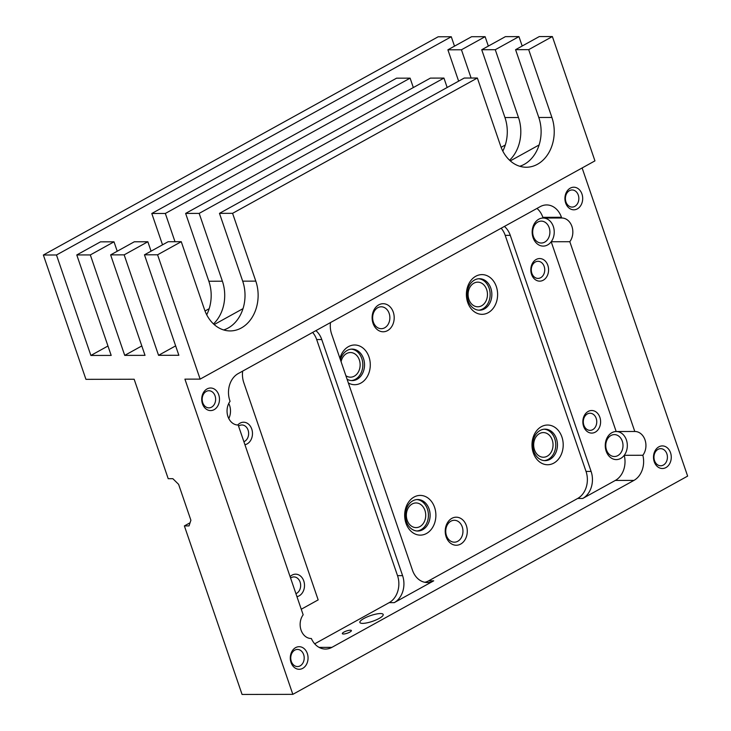 <?xml version="1.0" encoding="UTF-8"?>
<svg xmlns="http://www.w3.org/2000/svg" width="731" height="731" viewBox="0 0 731 731"><rect width="100%" height="100%" fill="white"/><g stroke="black" fill="none" stroke-linecap="round" stroke-linejoin="round"><path stroke-width="1.1" d="M495.271 49.708L518.955 36.614L505.423 36.641L481.738 49.735L495.271 49.708L518.489 117.527A35.6 27.988 -90.1 0 1 509.589 160.235M461.435 49.781L485.119 36.687L471.586 36.714L447.893 49.809L461.435 49.781L471.102 78.025M515.574 49.671L528.687 49.644L552.371 36.55L539.259 36.577L515.574 49.671L538.793 117.481A35.6 27.988 89.9 0 1 524.31 164.32A35.6 27.988 89.9 0 1 519.759 166.266M539.103 144.957L510.302 160.884M518.955 36.614L522.181 46.016M458.629 81.15L447.893 49.809M502.809 151.079A35.6 27.988 89.9 0 0 504.957 117.554L481.738 49.735M505.267 145.021L501.119 147.315M485.119 36.687L488.335 46.09M206.709 314.759A35.6 27.988 89.9 0 0 208.856 281.234L185.637 213.415L430.413 78.107L443.945 78.08L199.17 213.388L222.388 281.207A35.6 27.988 -90.1 0 1 213.498 323.915M185.637 213.415L199.17 213.388M162.529 244.83L151.792 213.489L396.567 78.18L410.109 78.153L165.334 213.461L175.001 241.705M151.792 213.489L165.334 213.461M223.659 329.946A35.6 27.988 89.9 0 0 228.209 328A35.6 27.988 89.9 0 0 242.692 281.161L219.474 213.351L464.249 78.043L477.361 78.016L500.58 145.825A35.6 27.988 89.9 0 0 526.311 167.244A35.6 27.988 89.9 0 0 551.905 117.453L528.687 49.644M219.474 213.351L232.586 213.324L477.361 78.016M447.162 87.482L443.945 78.08M243.012 308.637L214.201 324.564M413.326 87.556L410.109 78.153M209.167 308.701L205.027 310.995M424.766 582.278A20.541 16.146 89.9 0 0 428.64 580.843L577.673 498.46A20.541 16.146 89.9 0 0 586.034 471.44L591.105 471.422A20.541 16.146 -90.1 0 1 582.753 498.451L615.319 480.441A20.541 16.146 89.9 0 0 624.237 455.303A14.035 11.038 -90.1 0 1 606.154 451.1A14.035 11.038 -90.1 0 1 616.178 431.528L634.791 431.482L569.814 241.705L551.201 241.742A14.035 11.038 -90.1 0 1 533.082 237.666A14.035 11.038 -90.1 0 1 543.087 218.039L542.85 217.335A20.541 16.146 89.9 0 0 536.983 208.426M616.178 431.528L551.201 241.742A14.035 11.038 -90.1 0 0 553.349 226.573A14.035 11.038 -90.1 0 0 543.252 218.039M543.087 218.039L561.7 218.002L561.454 217.29A20.541 16.146 -90.1 0 0 546.614 204.936A20.541 16.146 -90.1 0 0 540.2 206.645L238.178 373.596A20.541 16.146 -90.1 0 0 229.826 400.615L230.073 401.319A14.035 11.038 -90.1 0 0 227.944 416.533A14.035 11.038 -90.1 0 0 238.105 425.022A14.035 11.038 -90.1 0 0 238.187 425.022L303.164 614.808A14.035 11.038 -90.1 0 0 301.035 630.021A14.035 11.038 -90.1 0 0 311.196 638.51A14.035 11.038 -90.1 0 0 311.36 638.51A20.541 16.146 89.9 0 0 325.505 649.055A20.541 16.146 89.9 0 0 331.911 647.355L633.932 480.404L615.319 480.441M117.225 251.236L114.009 241.824L100.476 241.851L76.782 254.945L90.324 254.927L124.718 355.385L145.021 355.348L110.628 254.881L134.312 241.787L147.845 241.76L124.16 254.854L158.554 355.321L178.857 355.275L144.464 254.817L157.576 254.79L181.261 241.696L204.479 309.505A35.6 27.988 89.9 0 0 230.219 330.924A35.6 27.988 89.9 0 0 255.804 281.133L232.586 213.324M110.628 254.881L124.16 254.854M114.009 241.824L90.324 254.927M144.464 254.817L168.148 241.723L181.261 241.696M190.069 522.775L184.376 525.918L242.071 694.45L292.829 694.349L687.633 476.109L582.123 167.956M330.494 322.563A20.541 16.146 -90.1 0 0 331.627 334.085L412.458 570.18A20.541 16.146 -90.1 0 0 427.306 582.534A20.541 16.146 -90.1 0 0 433.711 580.834L394.237 602.655L389.157 602.664A20.541 16.146 89.9 0 0 397.518 575.644L316.678 339.559A20.541 16.146 89.9 0 0 312.64 332.431M315.893 330.631A20.541 16.146 -90.1 0 1 321.759 339.54L316.678 339.559M397.518 575.644L402.589 575.635L321.759 339.54M402.589 575.635A20.541 16.146 -90.1 0 1 394.237 602.655M228.757 403.466A14.035 11.038 -90.1 0 1 228.785 418.552M242.655 371.12A20.541 16.146 -90.1 0 0 243.788 382.642L318.168 599.895L301.254 609.243M244.922 444.695A11.294 8.882 89.9 0 0 247.151 443.891A11.294 8.882 89.9 0 0 251.099 427.489A11.294 8.882 89.9 0 0 237.749 425.013M296.941 596.651A11.294 8.882 89.9 0 0 299.171 595.838A11.294 8.882 89.9 0 0 303.237 579.665A11.294 8.882 89.9 0 0 290.088 576.631M157.576 254.79L200.139 379.115L184.916 379.142L292.829 694.349M454.499 46.154L451.283 36.751L438.171 36.778L43.367 255.018L56.479 254.991L90.882 355.458L111.185 355.412L76.782 254.945M43.367 255.018L85.938 379.343L134.157 379.243L168.212 478.704L172.863 478.695L178.602 484.333L190.901 520.253L189.027 525.909L184.376 525.918M552.371 36.55L594.943 160.875L200.139 379.115M214.146 409.652A11.294 8.882 89.9 0 0 215.873 390.217A11.294 8.882 89.9 0 0 201.774 398.011A11.294 8.882 89.9 0 0 214.146 409.652M302.716 668.353A11.294 8.882 89.9 0 0 304.443 648.909A11.294 8.882 89.9 0 0 290.344 656.712A11.294 8.882 89.9 0 0 302.716 668.353M577.353 208.874A11.294 8.882 89.9 0 0 579.089 189.439A11.294 8.882 89.9 0 0 564.981 197.233A11.294 8.882 89.9 0 0 577.353 208.874M665.932 467.575A11.294 8.882 89.9 0 0 667.659 448.13A11.294 8.882 89.9 0 0 653.551 455.934A11.294 8.882 89.9 0 0 665.932 467.575M561.7 218.002A14.035 11.038 -90.1 0 1 561.783 218.002A14.035 11.038 -90.1 0 1 571.944 226.491A14.035 11.038 -90.1 0 1 569.814 241.705M634.791 431.482A14.035 11.038 -90.1 0 1 634.873 431.482A14.035 11.038 -90.1 0 1 645.053 440.025A14.035 11.038 -90.1 0 1 642.851 455.267A20.541 16.146 -90.1 0 1 633.932 480.404M350.313 630.195A4.788 1.179 -18.9 0 0 345.105 631.52A4.788 1.179 -18.9 0 0 342.327 633.658A4.788 1.179 -18.9 0 0 347.243 633.22A4.788 1.179 -18.9 0 0 351.392 630.551A4.788 1.179 -18.9 0 0 350.313 630.195M380.412 613.556A12.326 3.025 -18.9 0 0 367.017 616.973A12.326 3.025 -18.9 0 0 359.871 622.456A12.326 3.025 -18.9 0 0 372.518 621.323A12.326 3.025 -18.9 0 0 383.19 614.469A12.326 3.025 -18.9 0 0 380.412 613.556M314.705 643.819L389.157 602.664M504.408 226.427A20.541 16.146 -90.1 0 1 510.275 235.336L505.203 235.345A20.541 16.146 89.9 0 0 501.155 228.227M591.105 471.422L510.275 235.336M543.243 280.211A11.294 8.882 89.9 0 0 544.979 260.775A11.294 8.882 89.9 0 0 530.87 268.569A11.294 8.882 89.9 0 0 543.243 280.211M595.272 432.158A11.294 8.882 89.9 0 0 596.999 412.723A11.294 8.882 89.9 0 0 582.899 420.517A11.294 8.882 89.9 0 0 595.272 432.158M586.034 471.44L505.203 235.345M378.759 304.864A14.035 11.038 -90.1 0 1 394.128 319.328A14.035 11.038 -90.1 0 1 376.602 329.023A14.035 11.038 -90.1 0 1 378.759 304.864M451.849 518.352A14.035 11.038 -90.1 0 1 467.219 532.817A14.035 11.038 -90.1 0 1 449.702 542.503A14.035 11.038 -90.1 0 1 451.849 518.352M553.833 463.098A19.856 15.607 -90.1 0 1 532.086 442.639A19.856 15.607 -90.1 0 1 556.876 428.933A19.856 15.607 -90.1 0 1 553.833 463.098M426.511 533.484A19.856 15.607 -90.1 0 1 404.764 513.016A19.856 15.607 -90.1 0 1 429.554 499.319A19.856 15.607 -90.1 0 1 426.511 533.484M488.244 312.676A19.856 15.607 -90.1 0 1 466.497 292.208A19.856 15.607 -90.1 0 1 491.287 278.511A19.856 15.607 -90.1 0 1 488.244 312.676M339.933 358.336A19.856 15.607 -90.1 0 1 365.281 350.286A19.856 15.607 -90.1 0 1 360.922 383.053A19.856 15.607 -90.1 0 1 348.376 382.989M642.851 455.267L624.237 455.303A14.035 11.038 -90.1 0 0 626.458 440.108A14.035 11.038 -90.1 0 0 616.343 431.528M451.283 36.751L56.479 254.991M175.641 345.873L158.554 355.321M151.07 251.162L147.845 241.76M107.96 346.01L90.882 355.458M141.805 345.946L124.718 355.385M592.722 429.654A8.562 6.725 89.9 0 0 596.615 420.06A8.562 6.725 89.9 0 0 590.018 413.243A8.562 6.725 89.9 0 0 583.301 421.814A8.562 6.725 89.9 0 0 590.045 430.358A8.562 6.725 89.9 0 0 592.722 429.654M540.693 277.698A8.562 6.725 89.9 0 0 544.595 268.103A8.562 6.725 89.9 0 0 537.989 261.296A8.562 6.725 89.9 0 0 531.282 269.867A8.562 6.725 89.9 0 0 538.025 278.41A8.562 6.725 89.9 0 0 540.693 277.698M295.918 593.663A8.562 6.725 89.9 0 0 296.622 593.334A8.562 6.725 89.9 0 0 300.514 583.731A8.562 6.725 89.9 0 0 293.917 576.923A8.562 6.725 89.9 0 0 290.582 578.057M243.898 441.707A8.562 6.725 89.9 0 0 244.593 441.378A8.562 6.725 89.9 0 0 248.494 431.783A8.562 6.725 89.9 0 0 241.888 424.976A8.562 6.725 89.9 0 0 238.553 426.109M347.079 379.206A15.744 12.381 89.9 0 0 352.178 380.595A15.744 12.381 89.9 0 0 357.094 379.288A15.744 12.381 89.9 0 0 364.266 361.635A15.744 12.381 89.9 0 0 352.114 349.107A15.744 12.381 89.9 0 0 340.427 359.78M351.337 380.559A15.744 12.381 89.9 0 0 355.403 379.298A15.744 12.381 89.9 0 0 362.649 362.165A15.744 12.381 89.9 0 0 351.273 349.144M345.882 375.707A12.326 9.686 89.9 0 0 350.478 377.178A12.326 9.686 89.9 0 0 354.325 376.154A12.326 9.686 89.9 0 0 359.935 362.338A12.326 9.686 89.9 0 0 350.432 352.534A12.326 9.686 89.9 0 0 341.085 361.708M550.004 459.333A15.744 12.381 89.9 0 0 557.177 441.679A15.744 12.381 89.9 0 0 545.024 429.152A15.744 12.381 89.9 0 0 532.68 444.923A15.744 12.381 89.9 0 0 545.088 460.64A15.744 12.381 89.9 0 0 550.004 459.333M544.248 460.603A15.744 12.381 89.9 0 0 548.314 459.342A15.744 12.381 89.9 0 0 555.56 442.209A15.744 12.381 89.9 0 0 544.184 429.188M547.236 456.199A12.326 9.686 89.9 0 0 552.846 442.383A12.326 9.686 89.9 0 0 543.343 432.578A12.326 9.686 89.9 0 0 533.676 444.914A12.326 9.686 89.9 0 0 543.389 457.222A12.326 9.686 89.9 0 0 547.236 456.199M422.682 529.719A15.744 12.381 89.9 0 0 429.855 512.056A15.744 12.381 89.9 0 0 417.703 499.529A15.744 12.381 89.9 0 0 405.358 515.3A15.744 12.381 89.9 0 0 417.766 531.026A15.744 12.381 89.9 0 0 422.682 529.719M416.926 530.989A15.744 12.381 89.9 0 0 420.992 529.719A15.744 12.381 89.9 0 0 428.238 512.595A15.744 12.381 89.9 0 0 416.862 499.565M419.914 526.585A12.326 9.686 89.9 0 0 425.524 512.76A12.326 9.686 89.9 0 0 416.021 502.955A12.326 9.686 89.9 0 0 406.354 515.3A12.326 9.686 89.9 0 0 416.067 527.599A12.326 9.686 89.9 0 0 419.914 526.585M484.415 308.911A15.744 12.381 89.9 0 0 491.588 291.249A15.744 12.381 89.9 0 0 479.435 278.721A15.744 12.381 89.9 0 0 467.091 294.492A15.744 12.381 89.9 0 0 479.499 310.209A15.744 12.381 89.9 0 0 484.415 308.911M478.659 310.182A15.744 12.381 89.9 0 0 482.725 308.911A15.744 12.381 89.9 0 0 489.971 291.788A15.744 12.381 89.9 0 0 478.595 278.758M481.647 305.777A12.326 9.686 89.9 0 0 487.257 291.952A12.326 9.686 89.9 0 0 477.754 282.148A12.326 9.686 89.9 0 0 468.087 294.492A12.326 9.686 89.9 0 0 477.8 306.792A12.326 9.686 89.9 0 0 481.647 305.777M450.908 521.185A10.956 8.617 -90.1 0 1 454.326 520.28A10.956 8.617 -90.1 0 1 462.961 531.209A10.956 8.617 -90.1 0 1 454.371 542.183A10.956 8.617 -90.1 0 1 445.919 533.466A10.956 8.617 -90.1 0 1 450.908 521.185M610.942 435.512A10.956 8.617 -90.1 0 1 614.36 434.607A10.956 8.617 -90.1 0 1 622.309 441.268A10.956 8.617 -90.1 0 1 620.592 453.165A10.956 8.617 -90.1 0 1 614.405 456.519A10.956 8.617 -90.1 0 1 605.953 447.801A10.956 8.617 -90.1 0 1 610.942 435.512M377.817 307.696A10.956 8.617 -90.1 0 1 381.235 306.792A10.956 8.617 -90.1 0 1 389.87 317.729A10.956 8.617 -90.1 0 1 381.28 328.694A10.956 8.617 -90.1 0 1 372.828 319.977A10.956 8.617 -90.1 0 1 377.817 307.696M537.852 222.032A10.956 8.617 -90.1 0 1 541.269 221.118A10.956 8.617 -90.1 0 1 549.2 227.752A10.956 8.617 -90.1 0 1 547.537 239.622A10.956 8.617 -90.1 0 1 541.315 243.03A10.956 8.617 -90.1 0 1 532.862 234.313A10.956 8.617 -90.1 0 1 537.852 222.032M663.373 465.062A8.562 6.725 89.9 0 0 667.275 455.468A8.562 6.725 89.9 0 0 660.669 448.66A8.562 6.725 89.9 0 0 653.962 457.231A8.562 6.725 89.9 0 0 660.705 465.775A8.562 6.725 89.9 0 0 663.373 465.062M574.804 206.37A8.562 6.725 89.9 0 0 578.705 196.776A8.562 6.725 89.9 0 0 572.099 189.959A8.562 6.725 89.9 0 0 565.392 198.53A8.562 6.725 89.9 0 0 572.135 207.083A8.562 6.725 89.9 0 0 574.804 206.37M300.158 665.84A8.562 6.725 89.9 0 0 304.059 656.246A8.562 6.725 89.9 0 0 297.453 649.439A8.562 6.725 89.9 0 0 290.746 658.01A8.562 6.725 89.9 0 0 297.49 666.553A8.562 6.725 89.9 0 0 300.158 665.84M211.588 407.149A8.562 6.725 89.9 0 0 215.49 397.554A8.562 6.725 89.9 0 0 208.883 390.738A8.562 6.725 89.9 0 0 202.176 399.309A8.562 6.725 89.9 0 0 208.92 407.852A8.562 6.725 89.9 0 0 211.588 407.149M319.091 647.383L331.911 647.355M561.454 217.29L542.85 217.335M582.753 498.451L577.673 498.46M428.64 580.843L433.711 580.834M208.856 281.234L222.388 281.207M255.804 281.133L242.692 281.161M504.957 117.554L518.489 117.527M551.905 117.453L538.793 117.481"/></g></svg>
